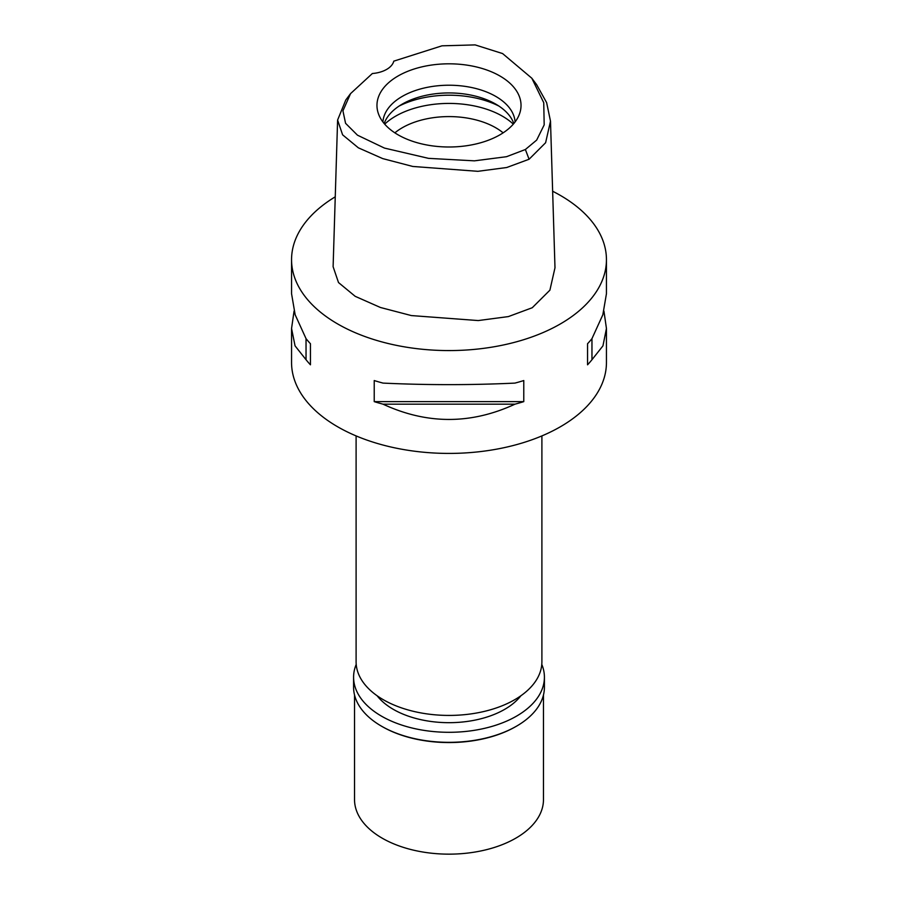<?xml version="1.0" encoding="UTF-8"?>
<svg xmlns="http://www.w3.org/2000/svg" width="898" height="898" viewBox="0 0 898 898"><rect width="100%" height="100%" fill="white"/><g stroke="black" fill="none" stroke-linecap="round" stroke-linejoin="round"><path stroke-width="1.35" d="M525.386 149.506L506.506 156.701L474.436 160.843L428.514 158.351L384.456 148.08L357.471 135.183L345.573 123.318L342.935 110.858L350.557 93.617L372.356 73.524A25.189 14.548 0 0 0 393.784 61.154L441.984 45.82L475.143 44.9L502.588 53.566L531.818 78.216L543.739 102.698L544.188 124.878L536.667 140.099L525.386 149.506L529.079 159.249L506.697 167.522L477.859 171.316L412.777 166.456L382.716 158.598L358.381 147.833L342.609 134.835L337.603 120.074L345.764 100.026L350.557 93.617M398.061 75.993A72.031 41.589 0 0 0 378.271 113.283A72.031 41.589 0 0 0 427.897 145.173A72.031 41.589 0 0 0 499.939 134.812A72.031 41.589 0 0 0 519.729 113.283A72.031 41.589 0 0 0 482.776 68.675A72.031 41.589 0 0 0 398.061 75.993M531.818 78.216L536.611 84.625L546.635 102.63L550.496 121.163L545.614 142.737L529.079 159.249M337.603 120.074L333.113 266.695L338.501 282.544L355.181 296.318L380.438 307.486L411.34 315.568L478.264 320.564L508.369 316.59L532.256 307.733L549.902 290.177L554.986 267.784L550.496 121.163M552.64 191.24A157.442 90.9 180 0 1 606.442 259.668A157.442 90.9 180 0 1 560.33 323.954A157.442 90.9 180 0 1 388.744 343.653A157.442 90.9 180 0 1 291.558 259.668A157.442 90.9 180 0 1 335.257 196.819M294.061 311.101L291.558 328.466L291.558 362.523A157.442 90.9 0 0 0 388.744 446.497A157.442 90.9 0 0 0 560.33 426.797A157.442 90.9 0 0 0 606.442 362.523L606.442 328.466L603.939 311.101M587.55 364.812L587.55 343.732L587.55 364.812A157.442 90.9 180 0 0 591.962 359.716L602.951 345.853L606.442 328.466M587.55 343.732A157.442 90.9 0 0 0 591.962 338.636L602.839 314.771L606.442 293.725L606.442 259.668M291.558 259.668L291.558 293.725L295.161 314.771L306.038 338.636A157.442 90.9 0 0 0 310.45 343.732L310.45 364.812L310.45 343.732M310.45 364.812A157.442 90.9 180 0 1 306.038 359.716L295.049 345.853L291.558 328.466M374.219 401.631L374.219 380.55A157.442 90.9 0 0 0 383.042 383.098C427.01 385.152 470.99 385.152 514.958 383.098A157.442 90.9 0 0 0 523.781 380.55L523.781 401.631A157.442 90.9 180 0 1 514.958 404.179C470.99 424.529 427.01 424.529 383.042 404.179A157.442 90.9 180 0 1 374.219 401.631L523.781 401.631M356.102 435.912L356.102 661.792A92.898 53.633 0 0 0 413.45 711.339A92.898 53.633 0 0 0 514.689 699.722A92.898 53.633 0 0 0 541.898 661.792L541.898 435.912M503.138 132.848A66.126 38.176 0 0 0 402.237 127.774A66.126 38.176 0 0 0 394.862 132.848M384.692 124.137A75.578 43.632 180 0 1 395.558 116.201A75.578 43.632 180 0 1 513.308 124.137M384.187 123.554A66.126 38.176 180 0 1 402.237 104.123A66.126 38.176 180 0 1 468.094 94.559A66.126 38.176 180 0 1 513.813 123.554M515.082 121.96A66.126 38.176 0 0 0 473.145 87.858A66.126 38.176 0 0 0 402.237 96.412A66.126 38.176 0 0 0 382.918 121.96M306.038 338.636L306.038 359.716M383.042 404.179L514.958 404.179M591.962 359.716L591.962 338.636M377.138 695.782A78.721 45.45 0 0 0 504.665 709.364A78.721 45.45 0 0 0 520.862 695.782M354.53 694.985L354.53 799.602A94.47 54.542 0 0 0 412.844 850.002A94.47 54.542 0 0 0 515.8 838.171A94.47 54.542 0 0 0 543.47 799.602L543.47 694.985M541.786 664.385A95.413 55.081 180 0 1 544.413 677.227A95.413 55.081 180 0 1 516.462 716.177A95.413 55.081 180 0 1 412.485 728.11A95.413 55.081 180 0 1 353.588 677.227L353.588 687.251A95.413 55.081 0 0 0 381.527 726.201A95.413 55.081 0 0 0 516.462 726.201A95.413 55.081 0 0 0 516.473 726.201L515.8 726.583A94.47 54.542 180 0 1 382.2 726.583A94.47 54.542 180 0 1 381.863 726.392M515.8 726.583L516.473 726.201A95.413 55.081 0 0 0 544.413 687.251L544.413 677.227M353.588 677.227A95.413 55.081 180 0 1 356.214 664.385M498.873 106.054A75.578 43.632 0 0 0 399.127 106.054M382.2 726.583L381.527 726.201"/></g></svg>
